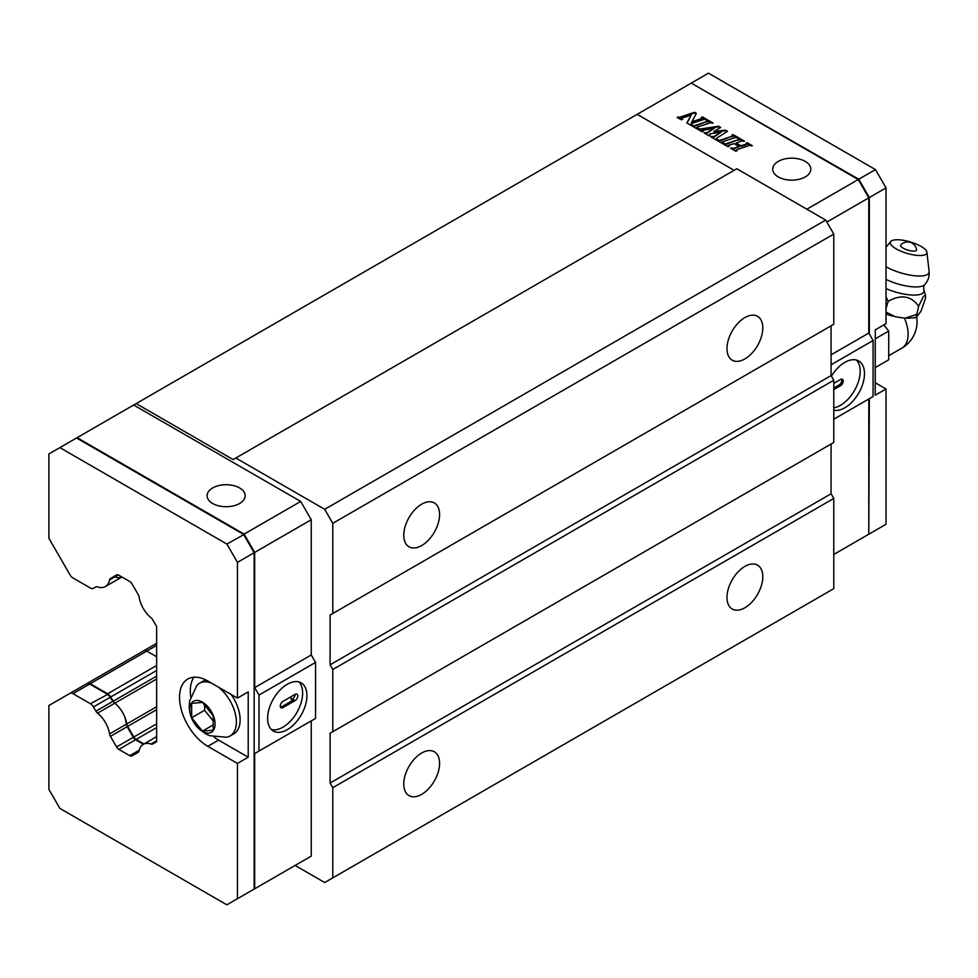 <?xml version="1.0" encoding="UTF-8"?>
<svg xmlns="http://www.w3.org/2000/svg" width="978" height="978" viewBox="0 0 978 978"><rect width="100%" height="100%" fill="white"/><g stroke="black" fill="none" stroke-linecap="round" stroke-linejoin="round"><path stroke-width="1.47" d="M833.782 554.44L868.794 534.22L868.794 399L833.782 419.22L873.097 396.506L873.097 340.527L868.794 333.07L868.794 197.837L858.232 179.549L691.226 83.118L708.463 73.167L875.469 169.597L886.031 187.886L886.031 323.657L875.261 329.867L875.261 395.185L886.031 388.963L886.031 524.269L858.77 540.015M875.261 382.74L886.031 388.963M691.605 83.338L858.77 179.231L858.317 179.707M868.696 197.678L869.332 197.532L869.332 333.999M875.469 169.597L858.77 179.231L869.332 197.532L886.031 187.886M869.332 398.694L868.794 533.78M691.226 83.118L637.155 114.34L734.123 170.319M858.232 179.549L806.862 209.206M749.209 145.551L736.189 149.891L737.082 150.783L735.749 151.223L730.517 148.204L733.647 148.35L738.891 146.48L734.087 143.619L728.353 145.343L729.233 146.248L727.901 146.688L722.669 143.668L725.798 143.815L738.402 139.622L737.925 138.583L739.258 138.142L744.49 141.162L741.361 141.015L736.226 143.032L740.908 145.746L745.835 144.292A1.112 0.636 0 0 0 746.067 143.277L747.106 142.678L752.339 145.698L749.209 145.551M709.967 122.886L696.959 127.226L697.84 128.118L696.507 128.57L691.275 125.551L694.404 125.697L707.008 121.492L706.532 120.465L707.864 120.013L713.096 123.032L709.967 122.886M717.974 139.756L719.784 140.343L732.388 136.15L731.911 135.111L733.243 134.671L738.476 137.69L735.346 137.543L722.339 141.871L723.207 142.776L721.886 143.216L716.654 140.196L717.974 139.756L719.784 140.966L732.534 136.089M691.556 121.895L701.801 118.485L701.299 117.433L702.632 116.993L706.813 119.414L705.04 119.597A1.112 0.636 0 0 0 703.708 119.499L691.348 123.619L691.556 124.499L690.236 124.939L686.8 122.959L691.226 115.074L681.923 118.179L682.632 119.34L681.299 119.793L677.118 117.372L678.659 117.054A1.112 0.636 0 0 0 680.003 117.152L694.514 112.311L696.348 113.375L691.556 122.519L701.947 118.436M698.622 128.583L700.016 129.084L718.585 126.211L720.676 127.421L713.928 131.455L725.395 130.135L727.485 131.345L716.458 138.289L717.192 139.304L715.872 139.744L710.639 136.724L713.671 136.651L721.251 132.116L710.713 133.742A1.479 0.856 0 0 0 709.612 134.573A1.479 0.856 0 0 0 710.052 135.172L709.062 135.82L704.099 132.947L706.605 132.886L714.441 128.191L702.779 130.318L703.329 131.297L702.008 131.737L697.29 129.023L698.622 128.583L700.016 129.707L718.585 126.834L720.15 127.739M805.224 161.382A19.047 10.99 180 0 1 810.811 169.157A19.047 10.99 180 0 1 799.05 179.316A19.047 10.99 180 0 1 778.292 176.932A19.047 10.99 180 0 1 772.718 169.157A19.047 10.99 180 0 1 784.466 158.998A19.047 10.99 180 0 1 805.224 161.382M826.838 222.055L868.794 197.837M868.794 333.07L831.08 354.831M873.097 340.527L831.08 364.782M833.782 410.234A27.812 16.051 120 0 0 859.98 390.797A27.812 16.051 120 0 0 858.721 360.992A27.812 16.051 120 0 0 831.434 376.188M731.202 148.595L733.647 148.974L738.781 146.627M731.85 147.764L731.85 148.387M738.683 146.663L738.683 147.287M723.353 144.059L725.798 144.438L738.549 139.573M724.001 143.228L724.001 143.852M738.61 138.974L743.806 141.394M739.258 138.142L739.258 138.766M736.226 143.363L740.908 146.37L745.835 144.915A1.112 0.636 0 0 0 746.251 144.047M746.336 143.546L751.654 145.918M747.106 142.678L747.106 143.289M691.959 125.942L694.404 126.321L707.167 121.443M692.607 125.098L692.607 125.722M707.216 120.856L712.412 123.265M707.864 120.013L707.864 120.636M732.595 135.502L737.791 137.922M733.243 134.671L733.243 135.294M717.339 140.587L717.974 140.38M701.984 117.837L706.128 119.646M702.632 116.993L702.632 117.617M687.057 123.106L691.226 115.074M681.776 118.864L681.947 119.573M677.803 117.763L678.659 117.678A1.112 0.636 0 0 0 680.003 117.776L694.514 112.935L696.091 113.839M678.439 116.932L678.439 117.556M694.514 112.311L694.514 112.935M718.585 126.211L718.585 126.834M713.928 131.455L713.928 132.079L725.395 130.759L726.972 131.675M725.395 130.135L725.395 130.759M716.458 138.913L716.507 139.524M711.324 137.116L713.671 137.275L721.251 132.116M711.96 136.284L711.96 136.908M709.722 134.878A1.479 0.856 0 0 0 709.612 135.196A1.479 0.856 0 0 0 709.771 135.575M704.783 133.338L706.605 133.497L714.441 128.191M705.419 132.507L705.419 133.13M697.974 129.414L698.622 129.194M833.782 407.814A27.812 16.051 120 0 0 840.518 405.295A27.812 16.051 120 0 0 858.036 382.765A27.812 16.051 120 0 0 856.398 360.038M833.782 389.586L840.518 385.699A3.814 2.2 120 0 0 842.999 382.337A3.814 2.2 120 0 0 842.413 379.293A3.814 2.2 120 0 0 840.518 379.476L833.782 383.364M833.782 388.034L839.161 384.916A3.814 2.2 120 0 0 841.618 379.109M116.578 574.991L110.428 578.536L116.578 574.991A4.572 2.641 60 0 1 118.864 575.223L129.744 581.507A4.572 2.641 60 0 1 132.03 583.915L138.204 594.612A4.572 2.641 60 0 1 139.096 597.032A21.565 12.445 -120 0 0 151.04 617.741A4.572 2.641 60 0 1 152.69 619.71L156.639 626.543L156.639 741.691L152.69 743.965A4.572 2.641 60 0 1 151.04 744.038A21.565 12.445 -120 0 0 143.265 744.356A21.565 12.445 -120 0 0 139.096 750.933A4.572 2.641 60 0 1 138.204 752.326L132.03 755.896A4.572 2.641 60 0 1 129.744 755.676L118.864 749.392A4.572 2.641 60 0 1 116.578 746.972L110.428 736.336A4.572 2.641 60 0 1 109.548 733.916A21.565 12.445 -120 0 0 97.555 713.145A4.572 2.641 60 0 1 95.905 711.165L93.46 706.947A6.1 3.521 -120 0 0 90.416 703.732L72.995 693.671A6.1 3.521 -120 0 0 69.951 693.365L48.9 705.517L48.9 789.393L59.89 808.415L226.884 904.833L254.146 889.088L254.146 552.704L243.583 534.404L76.565 437.985L136.174 403.584L233.131 459.562L736.813 168.766L825.701 220.087L833.782 234.072L833.782 324.268L330.099 615.064L330.099 664.832L332.789 669.502L332.789 731.703L330.099 733.255L330.099 783.023L332.789 787.681L332.789 877.877L324.708 882.547L295.099 865.444M330.099 615.064L831.08 325.833L831.08 375.589L833.782 380.259L833.782 442.459L332.789 731.703M330.099 733.255L831.08 444.012L831.08 493.78L833.782 498.438L833.782 588.634L332.789 877.877M156.639 645.382L146.798 651.067L156.639 656.751L146.798 651.067A6.1 3.521 -120 0 0 143.742 650.761L156.639 643.316M235.832 458.01L324.708 509.318L332.789 523.316L332.789 613.512M136.174 403.584L637.155 114.34M324.708 509.318L825.701 220.087M332.789 787.681L833.782 498.438M744.894 607.754A25.318 14.621 -60 0 1 732.229 609.013A25.318 14.621 -60 0 1 728.353 588.719A25.318 14.621 -60 0 1 744.894 566.409A25.318 14.621 -60 0 1 757.559 565.15A25.318 14.621 -60 0 1 761.434 585.443A25.318 14.621 -60 0 1 744.894 607.754M421.677 794.356A25.318 14.621 -60 0 1 409.012 795.615A25.318 14.621 -60 0 1 405.136 775.322A25.318 14.621 -60 0 1 421.677 753.011A25.318 14.621 -60 0 1 434.342 751.764A25.318 14.621 -60 0 1 438.217 772.045A25.318 14.621 -60 0 1 421.677 794.356M330.099 783.023L831.08 493.78M332.789 669.502L833.782 380.259M330.099 664.832L831.08 375.589M332.789 523.316L833.782 234.072M744.894 358.938A25.318 14.621 -60 0 1 732.229 360.197A25.318 14.621 -60 0 1 728.353 339.904A25.318 14.621 -60 0 1 744.894 317.593A25.318 14.621 -60 0 1 757.559 316.334A25.318 14.621 -60 0 1 761.434 336.628A25.318 14.621 -60 0 1 744.894 358.938M421.677 545.553A25.318 14.621 -60 0 1 409.012 546.8A25.318 14.621 -60 0 1 405.136 526.519A25.318 14.621 -60 0 1 421.677 504.196A25.318 14.621 -60 0 1 434.342 502.949A25.318 14.621 -60 0 1 438.217 523.242A25.318 14.621 -60 0 1 421.677 545.553M156.639 709.661L127.666 726.385A4.572 2.641 60 0 1 126.785 723.965A21.565 12.445 -120 0 0 114.793 703.194A4.572 2.641 60 0 1 113.142 701.214L110.697 696.996A6.1 3.521 60 0 0 107.653 693.781L156.639 665.505M114.793 576.91A21.565 12.445 -120 0 0 121.895 576.971M133.668 405.014L300.686 501.445L311.248 519.734L311.248 654.967L315.552 662.424L315.552 718.414L254.683 753.549L254.683 888.782L244.121 894.882M254.683 888.782L311.248 856.129L311.248 720.896L254.683 753.549M90.233 683.72L146.798 651.067A6.1 3.521 -120 0 0 143.742 650.761L87.189 683.414A6.1 3.521 60 0 1 90.233 683.72L107.653 693.781M90.416 703.732L107.653 694.404A5.33 3.081 60 0 1 110.318 697.216L111.468 699.209L110.159 697.302A6.1 3.521 -120 0 0 107.115 694.087L89.695 684.025A6.1 3.521 -120 0 0 86.651 683.732L143.742 650.761M258.987 751.067L258.987 695.077L315.552 662.424M77.115 437.679L244.121 534.098L254.683 552.399L254.683 687.62L258.987 695.077M127.666 726.385L133.815 737.021A4.572 2.641 -120 0 0 136.101 739.441L143.937 743.965M254.683 687.62L311.248 654.967M254.683 552.399L311.248 519.734M244.121 534.098L300.686 501.445M239.598 487.949A19.047 10.99 0 0 0 218.84 485.565A19.047 10.99 0 0 0 207.079 495.724A19.047 10.99 0 0 0 226.126 506.714A19.047 10.99 0 0 0 245.172 495.724A19.047 10.99 0 0 0 239.598 487.949M306.933 695.627A27.812 16.051 120 0 0 301.175 682.889A27.812 16.051 120 0 0 273.363 698.952A27.812 16.051 120 0 0 273.363 731.055A27.812 16.051 120 0 0 294.794 723.61A27.812 16.051 120 0 0 306.933 695.627M271.383 729.527A27.812 16.051 120 0 0 282.96 727.192A27.812 16.051 120 0 0 302.63 693.133A27.812 16.051 120 0 0 298.852 681.935M295.087 694.38L282.96 701.373A3.814 2.2 120 0 0 280.478 704.735A3.814 2.2 120 0 0 281.065 707.791A3.814 2.2 120 0 0 282.96 707.595L295.087 700.603A3.814 2.2 120 0 0 297.777 695.933A3.814 2.2 120 0 0 296.994 694.197A3.814 2.2 120 0 0 295.087 694.38L295.087 694.38A3.814 2.2 120 0 1 292.385 699.05A3.814 2.2 120 0 1 291.285 699.404M291.407 696.507A3.814 2.2 120 0 0 291.835 700.016A3.814 2.2 120 0 0 293.742 699.82L281.615 706.825A3.814 2.2 120 0 1 280.515 707.18M111.309 699.294L113.228 701.373A4.572 2.641 -120 0 0 114.793 703.194A21.565 12.445 60 0 1 124.793 716.96L127.152 726.691L133.277 737.339A4.572 2.641 60 0 0 135.563 739.747L118.864 749.392M237.446 898.733L237.446 763.427L248.216 757.204L248.216 691.886L237.446 698.109L237.446 562.35L226.884 544.049L59.866 447.631L48.9 453.963L48.9 538.303L69.951 574.758A6.1 3.521 -120 0 0 72.995 577.974L90.416 588.035A6.1 3.521 -120 0 0 93.46 588.34L95.905 586.934A4.572 2.641 60 0 1 97.555 586.861A21.565 12.445 -120 0 0 105.379 586.555A21.565 12.445 -120 0 0 109.548 579.942A4.572 2.641 60 0 1 110.428 578.536M111.468 699.209A5.33 3.081 -120 0 0 113.228 701.373M124.793 716.96A20.795 12.005 60 0 1 126.419 723.806A5.33 3.081 -120 0 0 127.495 726.972L133.436 737.241A5.33 3.081 -120 0 0 136.089 740.053M226.884 544.049L243.901 534.587L254.146 552.704L237.446 562.35M143.399 744.27L135.563 739.747M86.651 683.732L69.951 693.365L86.651 683.732M248.216 757.204L218.583 740.101A40 23.093 60 0 1 213.974 736.996M190.686 696.666A40 23.093 60 0 1 193.937 677.192M59.866 447.631L76.565 437.985M93.46 588.34L95.905 586.934L93.46 588.34M237.446 763.427L207.813 746.324A40 23.093 60 0 1 181.688 711.067A40 23.093 60 0 1 187.813 679.025A40 23.093 60 0 1 207.813 681.006L237.446 698.109M891.85 315.845L886.031 314.06M918.635 306.261L916.093 317.544L921.117 311.053L925.665 297.642L925.481 295.27L923.44 296.334L918.635 306.261C911.117 295.772 900.958 294.133 888.171 301.346L886.031 308.559M888.171 301.346L886.031 296.847M916.166 314.586L904.858 318.192L895.469 316.774L886.031 312.104M891.092 244.818A19.047 5.954 -163.4 0 1 890.726 241.505A19.047 5.954 -163.4 0 1 907.902 241.273A19.047 5.954 -163.4 0 1 926.117 250.454A19.047 5.954 -163.4 0 1 926.924 252.263A19.047 5.954 -163.4 0 1 911.716 254.561A19.047 5.954 -163.4 0 1 891.092 244.818M900.97 246.407A8.313 2.592 16.6 0 0 910.041 250.674A8.313 2.592 16.6 0 0 916.594 249.61A9.144 9.144 0 0 0 900.836 244.928A8.313 2.592 16.6 0 0 900.97 246.407M883.806 324.94L888.721 331.053L888.721 359.782L875.261 367.569M875.261 338.828L888.721 331.053M191.651 717.73L191.651 703.365L202.434 702.412L213.204 715.81L213.204 730.175L202.434 731.141L191.651 717.73L204.585 710.272L204.585 705.089M202.434 731.141L213.204 724.918M213.204 720.994L204.585 710.272M211.419 683.084A30.477 17.592 -120 0 0 199.585 683.231A30.477 17.592 -120 0 0 196.835 685.529L189.659 701.006L189.243 706.128C189.341 713.818 191.798 720.59 196.602 726.422L205.246 733.622L209.671 735.713L226.688 737.241A30.477 17.592 -120 0 0 230.05 736.006A30.477 17.592 -120 0 0 236.37 722.057A30.477 17.592 -120 0 0 218.216 687.008M230.05 736.006L233.828 733.83A30.477 17.592 -120 0 0 240.136 719.881A30.477 17.592 -120 0 0 231.15 694.478M205.942 679.991A30.477 17.592 -120 0 0 203.351 681.055L199.585 683.231M189.769 709.466A17.897 10.342 -120 0 0 202.434 731.385A17.897 10.342 -120 0 0 215.087 724.075A17.897 10.342 -120 0 0 202.434 702.155A17.897 10.342 -120 0 0 189.769 709.466M736.104 150.221L736.104 150.844M732.754 148.277L732.754 148.9M733.647 148.35L733.647 148.974M728.255 145.685L728.255 146.309M724.906 143.754L724.906 144.377M725.798 143.815L725.798 144.438M738.402 139.622L738.402 140.245M736.226 143.032L736.226 143.656M740.908 145.746L740.908 146.37M741.361 145.783L741.361 146.407M745.835 144.292L745.835 144.915M696.874 127.568L696.874 128.191M693.512 125.624L693.512 126.248M694.404 125.697L694.404 126.321M707.008 121.492L707.008 122.116M718.891 140.282L718.891 140.893M719.784 140.343L719.784 140.966M732.388 136.15L732.388 136.761M722.241 142.213L722.241 142.837M701.801 118.485L701.801 119.108M681.776 118.851L681.776 119.475M678.659 117.054L678.659 117.678M680.003 117.152L680.003 117.776M699.307 128.974L699.307 129.597M700.016 129.084L700.016 129.707M716.471 138.888L716.471 139.512M712.62 136.651L712.62 137.275M713.671 136.651L713.671 137.275M706.079 132.886L706.079 133.509M706.605 132.886L706.605 133.497M702.559 130.856L702.559 131.468M840.518 385.699L839.161 384.916M156.639 706.727L126.785 723.965M156.639 679.038L97.555 713.145M156.639 676.104L113.142 701.214M156.639 727.571L136.101 739.441M133.815 737.021L156.639 723.842M156.639 670.48L110.697 696.996M295.087 700.603L293.742 699.82M282.96 707.595L281.615 706.825M113.069 701.25L95.905 711.165M126.419 724.172L109.548 733.916M127.152 726.691L110.428 736.336M156.639 740.798L151.04 744.038M118.228 574.93L109.548 579.942M133.436 737.241L116.578 746.972M110.318 697.216L93.46 706.947M129.744 755.676L139.255 750.175M89.695 684.025L72.995 693.671M218.583 740.101L207.813 746.324M888.721 355.723L901.802 348.18A30.477 17.592 -120 0 0 904.418 318.156M886.031 279.378A26.296 8.215 -163.4 0 0 924.687 284.684A26.296 8.215 -163.4 0 1 924.687 284.684C923.819 285.087 923.525 286.786 923.807 289.781A27.152 8.484 -163.4 0 1 923.819 289.794A27.152 8.484 -163.4 0 1 912.743 295.075A27.152 8.484 -163.4 0 1 886.031 288.596M886.031 266.713A26.663 8.325 16.6 0 0 914.198 275.698A26.663 8.325 16.6 0 0 929.1 271.456L929.1 271.456C929.577 276.517 928.11 280.93 924.699 284.684M736.006 150.074L736.006 150.698M738.891 146.48L738.891 147.103M728.158 145.539L728.158 146.162M738.769 139.243L738.769 139.866M736.116 142.886L736.116 143.509M746.385 143.729L746.385 144.353M696.764 127.409L696.764 128.032M707.375 121.125L707.375 121.749M732.754 135.771L732.754 136.394M722.131 142.067L722.131 142.69M702.167 118.118L702.167 118.729M690.981 123.986L690.981 124.609M681.556 118.546L681.556 119.169M716.263 138.583L716.263 139.206M709.612 134.573L709.612 135.196M702.4 130.624L702.4 131.248M156.639 736.63L143.265 744.356M121.932 576.996L105.379 586.555M916.031 317.557L907.181 318.302M893.061 316.2L889.723 315.332M901.802 348.18A30.477 30.477 0 0 0 916.692 317.178M923.819 289.794L925.481 295.27M890.726 241.505L886.031 247.202M926.924 252.263L929.1 271.456"/></g></svg>
